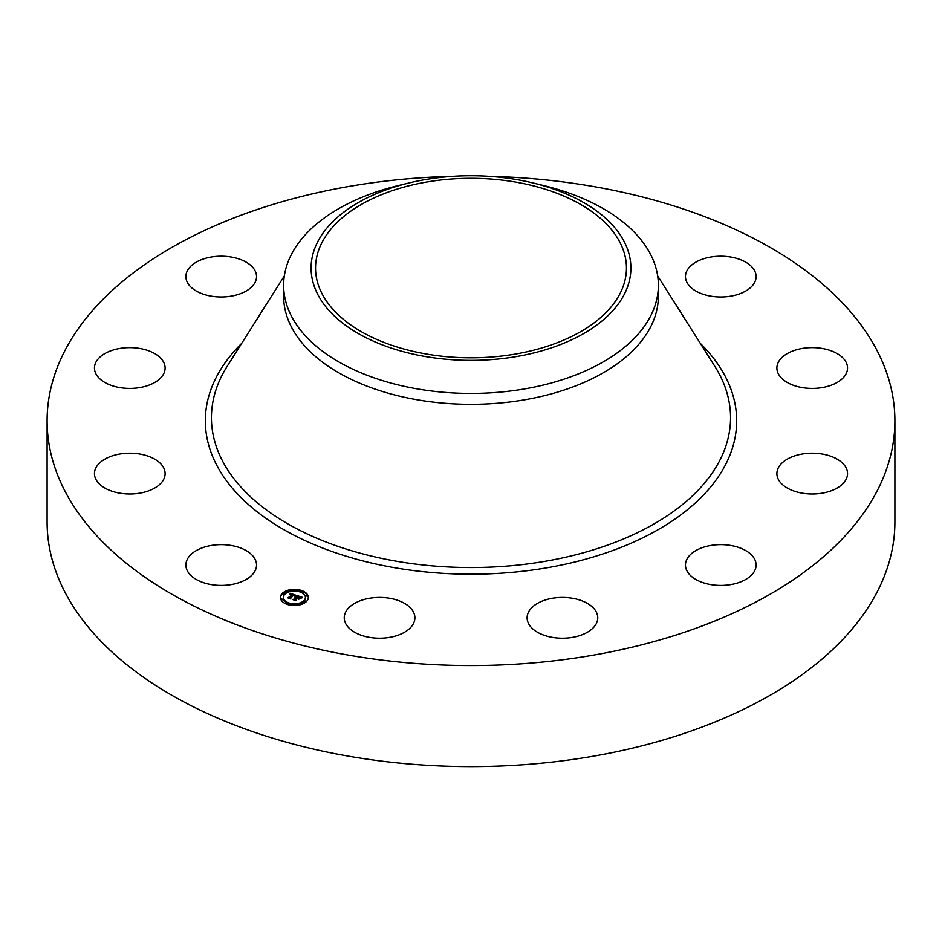 <?xml version="1.0" encoding="UTF-8"?>
<svg xmlns="http://www.w3.org/2000/svg" width="942" height="942" viewBox="0 0 942 942"><rect width="100%" height="100%" fill="white"/><g stroke="black" fill="none" stroke-linecap="round" stroke-linejoin="round"><path stroke-width="1.41" d="M255.105 559.277A35.325 20.394 180 0 1 256.542 565.023A35.325 20.394 180 0 1 226.233 585.206A35.325 20.394 180 0 1 187.317 570.77A35.325 20.394 180 0 1 185.892 565.023A35.325 20.394 180 0 1 216.189 544.841A35.325 20.394 180 0 1 255.105 559.277M488.297 176.284A423.9 244.732 180 0 1 894.9 420.815L894.9 521.88A423.9 244.732 180 0 1 590.34 756.709A423.9 244.732 180 0 1 47.1 521.88L47.1 420.815A423.9 244.732 180 0 1 351.66 185.974A423.9 244.732 180 0 1 453.703 176.284M894.9 420.815A423.9 244.732 180 0 1 590.34 655.644A423.9 244.732 180 0 1 47.1 420.815M533.101 182.983L543.769 185.574A187.364 108.177 180 0 1 658.364 285.261L658.364 296.165A187.364 108.177 180 0 1 523.752 399.961A187.364 108.177 180 0 1 283.636 296.165L283.636 285.261A187.364 108.177 180 0 1 291.219 254.799A187.364 108.177 180 0 1 398.231 185.574L408.899 182.983A159.905 92.328 180 0 1 533.101 182.983A159.905 92.328 180 0 1 624.44 294.045A159.905 92.328 180 0 1 425.984 356.641A159.905 92.328 180 0 1 317.56 242.07A159.905 92.328 180 0 1 408.899 182.983M658.364 285.261A187.364 108.177 180 0 1 650.781 315.711A187.364 108.177 180 0 1 523.752 389.058A187.364 108.177 180 0 1 283.636 285.261M514.768 354.18A155.454 89.749 180 0 1 315.546 268.058A155.454 89.749 180 0 1 427.232 181.936A155.454 89.749 180 0 1 626.454 268.058A155.454 89.749 180 0 1 514.768 354.18M777.88 363.212A35.325 20.394 180 0 1 816.408 347.775A35.325 20.394 180 0 1 847.541 368.028A35.325 20.394 180 0 1 846.54 372.832A35.325 20.394 180 0 1 808.012 388.281A35.325 20.394 180 0 1 776.891 368.028A35.325 20.394 180 0 1 777.88 363.212M155.348 382.099A35.325 20.394 180 0 1 116.655 386.962A35.325 20.394 180 0 1 94.459 368.028A35.325 20.394 180 0 1 104.221 353.945A35.325 20.394 180 0 1 142.913 349.093A35.325 20.394 180 0 1 165.109 368.028A35.325 20.394 180 0 1 155.348 382.099M786.652 459.519A35.325 20.394 180 0 1 825.345 454.668A35.325 20.394 180 0 1 847.541 473.59A35.325 20.394 180 0 1 837.779 487.673A35.325 20.394 180 0 1 799.087 492.525A35.325 20.394 180 0 1 776.891 473.59A35.325 20.394 180 0 1 786.652 459.519M231.155 296.165A35.325 20.394 180 0 1 185.892 276.595A35.325 20.394 180 0 1 211.267 257.025A35.325 20.394 180 0 1 256.542 276.595A35.325 20.394 180 0 1 231.155 296.165M710.845 545.453A35.325 20.394 180 0 1 756.108 565.023A35.325 20.394 180 0 1 730.733 584.593A35.325 20.394 180 0 1 685.458 565.023A35.325 20.394 180 0 1 710.845 545.453M570.758 597.993A35.325 20.394 180 0 1 597.758 617.811A35.325 20.394 180 0 1 554.096 637.628A35.325 20.394 180 0 1 527.108 617.811A35.325 20.394 180 0 1 570.758 597.993M403.953 603.045A35.325 20.394 180 0 1 414.892 617.811A35.325 20.394 180 0 1 393.473 636.557A35.325 20.394 180 0 1 355.193 632.565A35.325 20.394 180 0 1 344.242 617.811A35.325 20.394 180 0 1 365.673 599.065A35.325 20.394 180 0 1 403.953 603.045M686.895 282.341A35.325 20.394 180 0 1 685.458 276.595A35.325 20.394 180 0 1 715.767 256.412A35.325 20.394 180 0 1 754.683 270.86A35.325 20.394 180 0 1 756.108 276.595A35.325 20.394 180 0 1 725.811 296.789A35.325 20.394 180 0 1 686.895 282.341M164.12 478.406A35.325 20.394 180 0 1 125.592 493.843A35.325 20.394 180 0 1 94.459 473.59A35.325 20.394 180 0 1 95.46 468.786A35.325 20.394 180 0 1 133.988 453.349A35.325 20.394 180 0 1 165.109 473.59A35.325 20.394 180 0 1 164.12 478.406M306.491 601.467A13.989 8.078 180 0 1 290.76 605.235A13.989 8.078 180 0 1 280.386 597.428A13.989 8.078 180 0 1 282.259 593.401A13.989 8.078 180 0 1 297.99 589.633A13.989 8.078 180 0 1 308.364 597.428A13.989 8.078 180 0 1 306.491 601.467M303.925 600.619A11.021 6.359 180 0 1 291.525 603.575A11.021 6.359 180 0 1 283.354 597.428A11.021 6.359 180 0 1 284.825 594.249A11.021 6.359 180 0 1 297.225 591.282A11.021 6.359 180 0 1 305.396 597.428A11.021 6.359 180 0 1 303.925 600.619M296.389 595.368L294.775 596.015L293.574 594.743L290.489 598.57L288.064 597.77L292.208 594.614L290.089 594.649L292.432 594.39L289.924 594.461L290.101 593.26L296.389 595.368M296.483 595.674L294.846 596.215L296.518 595.556M294.669 595.591L293.692 595.108L290.607 598.182L290.878 599.041L288.134 598.017L290.666 598.865L290.419 598.158L293.61 594.967L294.658 595.426M302.453 597.334L300.663 597.97L298.473 596.345L297.048 597.781L298.638 596.627L300.522 597.675L298.685 596.757L297.507 597.934L299.662 597.97L298.39 599.242L296.789 598.04L295.529 600.195L292.927 599.336L294.187 599.23L295.505 597.911L294.575 597.746L295.729 597.687L294.505 597.511L295.988 597.428L296.954 595.509L302.453 597.334M302.417 597.711L300.71 598.194L302.417 597.711M298.626 599.524L299.85 598.111L298.626 599.524M296.989 598.441L295.682 599.76L295.941 600.725L292.832 599.583L295.729 600.549L296.942 598.323L298.072 598.806L296.989 598.441M301.358 591.423L299.78 591.176L301.358 591.423M305.938 601.29L304.36 601.043L305.938 601.29M307.186 595.815L305.608 595.568L307.186 595.815M288.853 603.928L287.275 603.681L288.853 603.928M298.343 604.658L296.765 604.411L298.343 604.658M282.812 593.578L284.39 593.825L282.812 593.578M290.407 590.21L291.985 590.457L290.407 590.21M281.564 599.053L283.142 599.3L281.564 599.053M295.729 598.064L297.283 596.133M295.505 598.5L295.729 597.687M294.316 599.795L295.505 597.911M298.202 598.853L298.826 598.806M297.283 596.31L298.214 596.616M300.639 597.428L301.358 597.664M295.988 597.428L295.988 598.123M295.823 597.381L295.823 598.076M295.588 597.829L295.588 598.523M298.308 598.194L298.308 598.888M292.432 594.72L293.303 595.003M294.858 595.58L295.447 595.697M292.208 595.203L292.432 594.39M289.324 598.194L292.208 594.614M290.101 593.26L290.101 593.955M290.089 593.389L290.089 594.084M290.077 593.519L290.077 594.214M290.042 593.778L290.042 594.367M292.232 594.52L292.232 595.214M295.682 599.76L295.682 600.36M308.352 597.781A13.989 8.078 0 0 0 301.475 591.164L301.358 591.623M300.157 590.775A13.989 8.078 0 0 0 291.843 590.187M290.301 590.399A13.989 8.078 0 0 0 282.906 593.507M282.8 593.59A13.989 8.078 0 0 0 282.259 594.084A13.989 8.078 0 0 0 280.398 597.781M283.365 597.781A11.021 6.359 0 0 0 283.354 598.123A11.021 6.359 0 0 0 287.805 603.233M288.97 603.669A11.021 6.359 0 0 0 296.777 604.34M298.249 604.081A11.021 6.359 0 0 0 303.925 601.302A11.021 6.359 0 0 0 305.396 598.123A11.021 6.359 0 0 0 305.385 597.781M304.466 601.491L305.844 602.056M305.714 596.015L307.186 596.015M288.593 604.788L288.853 604.128M282.812 594.272L284.284 594.272M281.564 599.748L283.036 599.748M657.669 275.924L714.813 366.297A259.556 149.849 180 0 1 544.076 561.479A259.556 149.849 180 0 1 281.634 520.172A259.556 149.849 180 0 1 227.187 366.297L284.331 275.924M700.33 343.394A265.656 153.369 180 0 1 545.795 567.979A265.656 153.369 180 0 1 261.711 515.274A265.656 153.369 180 0 1 241.67 343.394M283.354 598.123L283.354 597.428M305.396 598.123L305.396 597.428M304.36 601.738L304.36 601.043M306.056 601.738L306.056 601.043M305.608 596.262L305.608 595.568M307.304 596.262L307.304 595.568M287.275 604.375L287.275 603.681M288.97 604.375L288.97 603.681M296.765 605.105L296.765 604.411M298.461 605.105L298.461 604.411M284.39 594.52L284.39 593.825M282.694 594.52L282.694 593.825M291.985 591.152L291.985 590.457M290.289 591.152L290.289 590.457M283.142 599.995L283.142 599.3M281.446 599.995L281.446 599.3"/></g></svg>
